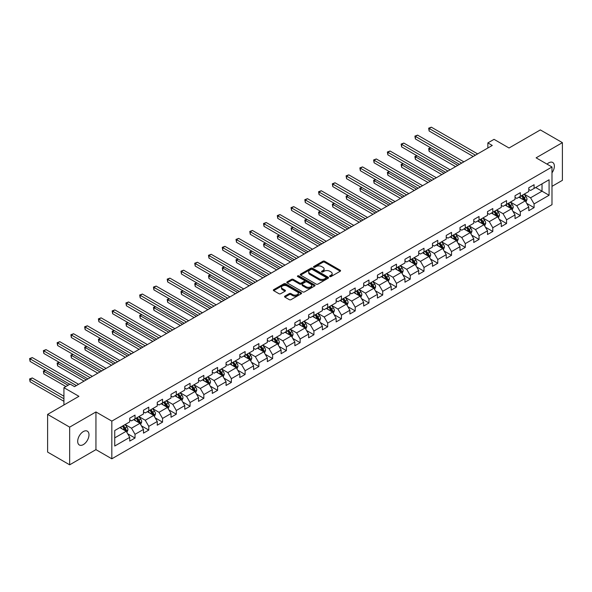 <?xml version="1.0" encoding="UTF-8"?>
<svg xmlns="http://www.w3.org/2000/svg" width="592" height="592" viewBox="0 0 592 592"><rect width="100%" height="100%" fill="white"/><g stroke="black" fill="none" stroke-linecap="round" stroke-linejoin="round"><path stroke-width="0.89" d="M329.818 276.553A0.858 0.496 0 0 0 331.032 276.553L340.23 271.24A1.221 0.71 0 0 0 340.585 270.744A1.221 0.71 0 0 0 340.23 270.241L324.645 261.242A1.221 0.71 0 0 0 322.914 261.242L313.716 266.555A0.858 0.496 0 0 0 314.922 267.258L316.113 266.57A3.922 2.264 0 0 1 321.656 266.57L322.958 267.318A3.922 2.264 0 0 1 324.105 268.916A3.922 2.264 0 0 1 322.958 270.514L321.767 271.203A0.858 0.496 0 0 0 322.98 271.906L324.172 271.217A3.922 2.264 0 0 1 329.707 271.217L331.009 271.965A3.922 2.264 0 0 1 332.156 273.563A3.922 2.264 0 0 1 331.009 275.169L329.818 275.85A0.858 0.496 0 0 0 329.818 276.553L329.818 275.85M83.339 444.599A7.985 4.61 120 0 0 88.556 437.562A7.985 4.61 120 0 0 87.327 431.161A7.985 4.61 120 0 0 83.339 431.561A7.985 4.61 120 0 0 78.122 438.598A7.985 4.61 120 0 0 79.343 444.992A7.985 4.61 120 0 0 83.339 444.599M551.988 172.82A7.985 4.61 120 0 0 552.721 162.474A7.985 4.61 120 0 0 548.725 162.867A7.985 4.61 120 0 0 547.045 164.139M284.9 296.133A1.221 0.71 0 0 0 284.545 296.636A1.221 0.71 0 0 0 284.9 297.132L289.273 299.663A1.221 0.71 0 0 0 291.005 299.663L301.224 293.758A1.221 0.71 0 0 0 301.58 293.262A1.221 0.71 0 0 0 301.224 292.759L285.64 283.76A1.221 0.71 0 0 0 283.908 283.76L273.689 289.666A1.221 0.71 0 0 0 273.334 290.161A1.221 0.71 0 0 0 273.689 290.665L278.973 293.713A1.221 0.71 0 0 0 280.704 293.713L285.078 291.19A1.221 0.71 0 0 0 285.433 290.687A1.221 0.71 0 0 0 285.078 290.184L282.458 288.674A3.278 1.894 0 0 1 281.496 287.335A3.278 1.894 0 0 1 283.516 285.588A3.278 1.894 0 0 1 287.09 286.003L297.347 291.923A3.278 1.894 0 0 1 298.309 293.262A3.278 1.894 0 0 1 296.289 295.008A3.278 1.894 0 0 1 292.714 294.601L291.005 293.61A1.221 0.71 0 0 0 289.273 293.61L284.9 296.133L284.9 297.132M551.988 186.347L562.4 180.338L562.4 142.65L540.348 129.922L509.031 148L494.039 139.342L487.86 142.909L492.27 145.454L74.518 386.643L70.108 384.097L63.929 387.664L63.929 404.972M69.664 427.128L69.664 464.816L95.948 449.639L95.948 411.951L69.664 427.128L47.612 414.4L78.928 396.322L63.929 387.664M95.948 411.951L111.829 421.119L551.988 166.996L551.988 204.684L111.829 458.807L111.829 421.119M562.4 142.65L536.115 157.827L551.988 166.996M316.202 284.116A1.221 0.71 0 0 0 317.934 284.116L328.153 278.218A1.221 0.71 0 0 0 328.508 277.715A1.221 0.71 0 0 0 328.153 277.211L312.569 268.22A1.221 0.71 0 0 0 310.837 268.22L300.618 274.118A1.221 0.71 0 0 0 300.262 274.614A1.221 0.71 0 0 0 300.618 275.117L316.202 284.116M297.976 276.738A0.858 0.496 0 0 1 298.842 276.856L298.842 275.842L314.685 284.989A1.221 0.71 0 0 1 315.048 285.485A1.221 0.71 0 0 1 314.685 285.988L304.473 291.886A1.221 0.71 0 0 1 302.741 291.886L287.157 282.887L291.523 280.386L291.523 279.365L287.157 281.888A1.221 0.71 0 0 0 286.794 282.391A1.221 0.71 0 0 0 287.157 282.887L287.157 281.888M291.523 280.386A1.221 0.71 0 0 1 293.255 280.386L293.255 279.365A1.221 0.71 0 0 0 291.523 279.365M293.255 279.365L299.582 283.013A1.221 0.71 0 0 0 301.313 283.013L304.214 281.341A1.221 0.71 0 0 0 304.569 280.837A1.221 0.71 0 0 0 304.214 280.342L297.628 276.538A0.858 0.496 0 0 1 298.842 275.842M69.664 464.816L47.612 452.081L47.612 414.4M127.665 433.773L135.028 438.028L135.028 434.313L143.493 429.422L143.493 433.137L148.784 430.081L148.784 426.366L157.257 421.474L157.257 425.197L162.548 422.14L162.548 418.418L171.014 413.534L171.014 417.249L176.312 414.193L176.312 410.478L184.778 405.587L184.778 409.301L190.069 406.253L190.069 402.53L198.535 397.646L198.535 401.361L203.833 398.305L203.833 394.59L212.299 389.699L212.299 393.414L217.59 390.357L217.59 386.643L226.063 381.751L226.063 385.473L231.354 382.417L231.354 378.695L239.819 373.811L239.819 377.526L245.11 374.47L245.11 370.755L253.583 365.863L253.583 369.586L258.874 366.529L258.874 362.807L267.34 357.923L267.34 361.638L272.631 358.582L272.631 354.867L281.104 349.976L281.104 353.69L286.395 350.634L286.395 346.919L294.86 342.028L294.86 345.75L300.151 342.694L300.151 338.972L308.624 334.088L308.624 337.803L313.915 334.746L313.915 331.032L322.381 326.14L322.381 329.862L327.679 326.806L327.679 323.084L336.145 318.2L336.145 321.915L341.436 318.859L341.436 315.144L349.902 310.252L349.902 313.967L355.2 310.911L355.2 307.196L363.666 302.305L363.666 306.027L368.957 302.971L368.957 299.249L377.422 294.365L377.422 298.079L382.721 295.023L382.721 291.308L391.186 286.417L391.186 290.139L396.477 287.083L396.477 283.361L404.95 278.477L404.95 282.192L410.241 279.135L410.241 275.421L418.707 270.529L418.707 274.244L423.998 271.188L423.998 267.473L432.471 262.582L432.471 266.304L437.762 263.248L437.762 259.525L446.227 254.641L446.227 258.356L451.518 255.3L451.518 251.585L459.991 246.694L459.991 250.416L465.282 247.36L465.282 243.638L473.748 238.754L473.748 242.468L479.039 239.412L479.039 235.697L487.512 230.806L487.512 234.521L492.803 231.465L492.803 227.75L501.269 222.858L501.269 226.581L506.567 223.524L506.567 219.802L515.033 214.918L515.033 218.633L520.324 215.577L520.324 211.862L528.789 206.971L528.789 210.693L534.088 207.637L534.088 203.914L549.08 195.256L549.08 179.776L542.02 183.853L542.02 191.186L549.08 195.256M135.028 438.028L129.737 441.084L129.737 437.362L114.737 446.02L114.737 430.539L129.737 421.881L129.737 418.167L135.028 415.11L135.028 418.825L143.493 413.941L143.493 410.219L148.784 407.163L148.784 410.885L157.257 405.994L157.257 402.279L162.548 399.223L162.548 402.937L171.014 398.053L171.014 394.331L176.312 391.275L176.312 394.997L184.778 390.106L184.778 386.391L190.069 383.335L190.069 387.05L198.535 382.158L198.535 378.443L203.833 375.387L203.833 379.102L212.299 374.218L212.299 370.496L217.59 367.44L217.59 371.162L226.063 366.27L226.063 362.556L231.354 359.499L231.354 363.214L239.819 358.33L239.819 354.608L245.11 351.552L245.11 355.274L253.583 350.383L253.583 346.668L258.874 343.612L258.874 347.326L267.34 342.435L267.34 338.72L272.631 335.664L272.631 339.379L281.104 334.495L281.104 330.773L286.395 327.716L286.395 331.439L294.86 326.547L294.86 322.832L300.151 319.776L300.151 323.491L308.624 318.607L308.624 314.885L313.915 311.829L313.915 315.551L322.381 310.659L322.381 306.945L327.679 303.888L327.679 307.603L336.145 302.712L336.145 298.997L341.436 295.941L341.436 299.656L349.902 294.772L349.902 291.049L355.2 287.993L355.2 291.715L363.666 286.824L363.666 283.109L368.957 280.053L368.957 283.768L377.422 278.884L377.422 275.162L382.721 272.105L382.721 275.828L391.186 270.936L391.186 267.221L396.477 264.165L396.477 267.88L404.95 262.989L404.95 259.274L410.241 256.218L410.241 259.932L418.707 255.048L418.707 251.326L423.998 248.27L423.998 251.992L432.471 247.101L432.471 243.386L437.762 240.33L437.762 244.045L446.227 239.161L446.227 235.438L451.518 232.382L451.518 236.104L459.991 231.213L459.991 227.498L465.282 224.442L465.282 228.157L473.748 223.265L473.748 219.551L479.039 216.494L479.039 220.209L487.512 215.325L487.512 211.603L492.803 208.547L492.803 212.269L501.269 207.378L501.269 203.663L506.567 200.607L506.567 204.321L515.033 199.437L515.033 195.715L520.324 192.659L520.324 196.381L528.789 191.49L528.789 187.775L534.088 184.719L534.088 188.434L549.08 179.776M133.614 419.647L139.964 423.31L131.498 428.201L125.149 424.531M129.737 419.846L131.498 420.868L135.028 418.825M131.498 428.201L135.028 434.313M139.964 423.31L143.493 429.422M147.378 411.699L153.728 415.362L145.262 420.253L138.905 416.59M143.493 411.899L145.262 412.92L148.784 410.885M145.262 420.253L148.784 426.366M153.728 415.362L157.257 421.474M161.135 403.751L167.492 407.422L159.019 412.313L152.669 408.643M157.257 403.959L159.019 404.972L162.548 402.937M159.019 412.313L162.548 418.418M167.492 407.422L171.014 413.534M174.899 395.811L181.248 399.474L172.783 404.366L166.426 400.695M171.014 396.011L172.783 397.032L176.312 394.997M172.783 404.366L176.312 410.478M181.248 399.474L184.778 405.587M188.656 387.864L195.012 391.534L186.539 396.418L180.19 392.755M184.778 388.071L186.539 389.085L190.069 387.05M186.539 396.418L190.069 402.53M195.012 391.534L198.535 397.646M202.42 379.923L208.769 383.586L200.303 388.478L193.954 384.807M198.535 380.123L200.303 381.144L203.833 379.102M200.303 388.478L203.833 394.59M208.769 383.586L212.299 389.699M216.176 371.976L222.533 375.639L214.06 380.53L207.711 376.867M212.299 372.176L214.06 373.197L217.59 371.162M214.06 380.53L217.59 386.643M222.533 375.639L226.063 381.751M229.94 364.028L236.289 367.699L227.824 372.59L221.475 368.92M226.063 364.235L227.824 365.257L231.354 363.214M227.824 372.59L231.354 378.695M236.289 367.699L239.819 373.811M243.704 356.088L250.053 359.751L241.58 364.642L235.231 360.972M239.819 356.288L241.58 357.309L245.11 355.274M241.58 364.642L245.11 370.755M250.053 359.751L253.583 365.863M257.461 348.14L263.81 351.811L255.344 356.695L248.995 353.032M253.583 348.348L255.344 349.361L258.874 347.326M255.344 356.695L258.874 362.807M263.81 351.811L267.34 357.923M271.225 340.2L277.574 343.863L269.108 348.755L262.752 345.084M267.34 340.4L269.108 341.421L272.631 339.379M269.108 348.755L272.631 354.867M277.574 343.863L281.104 349.976M284.981 332.253L291.331 335.916L282.865 340.807L276.516 337.144M281.104 332.452L282.865 333.474L286.395 331.439M282.865 340.807L286.395 346.919M291.331 335.916L294.86 342.028M298.745 324.305L305.095 327.975L296.629 332.867L290.272 329.196M294.86 324.512L296.629 325.533L300.151 323.491M296.629 332.867L300.151 338.972M305.095 327.975L308.624 334.088M312.502 316.365L318.859 320.028L310.386 324.919L304.036 321.249M308.624 316.565L310.386 317.586L313.915 315.551M310.386 324.919L313.915 331.032M318.859 320.028L322.381 326.14M326.266 308.417L332.615 312.088L324.15 316.972L317.793 313.309M322.381 308.624L324.15 309.638L327.679 307.603M324.15 316.972L327.679 323.084M332.615 312.088L336.145 318.2M340.023 300.477L346.379 304.14L337.906 309.031L331.557 305.361M336.145 300.677L337.906 301.698L341.436 299.656M337.906 309.031L341.436 315.144M346.379 304.14L349.902 310.252M353.787 292.529L360.136 296.192L351.67 301.084L345.321 297.421M349.902 292.737L351.67 293.75L355.2 291.715M351.67 301.084L355.2 307.196M360.136 296.192L363.666 302.305M367.543 284.582L373.9 288.252L365.427 293.144L359.078 289.473M363.666 284.789L365.427 285.81L368.957 283.768M365.427 293.144L368.957 299.249M373.9 288.252L377.422 294.365M381.307 276.642L387.656 280.305L379.191 285.196L372.842 281.526M377.422 276.841L379.191 277.863L382.721 275.828M379.191 285.196L382.721 291.308M387.656 280.305L391.186 286.417M395.064 268.694L401.42 272.364L392.947 277.248L386.598 273.585M391.186 268.901L392.947 269.915L396.477 267.88M392.947 277.248L396.477 283.361M401.42 272.364L404.95 278.477M408.828 260.754L415.177 264.417L406.711 269.308L400.362 265.638M404.95 260.954L406.711 261.975L410.241 259.932M406.711 269.308L410.241 275.421M415.177 264.417L418.707 270.529M422.592 252.806L428.941 256.477L420.475 261.361L414.119 257.698M418.707 253.013L420.475 254.027L423.998 251.992M420.475 261.361L423.998 267.473M428.941 256.477L432.471 262.582M436.348 244.859L442.698 248.529L434.232 253.42L427.883 249.75M432.471 245.066L434.232 246.087L437.762 244.045M434.232 253.42L437.762 259.525M442.698 248.529L446.227 254.641M450.112 236.918L456.462 240.581L447.996 245.473L441.639 241.802M446.227 237.118L447.996 238.139L451.518 236.104M447.996 245.473L451.518 251.585M456.462 240.581L459.991 246.694M463.869 228.971L470.218 232.641L461.753 237.525L455.403 233.862M459.991 229.178L461.753 230.192L465.282 228.157M461.753 237.525L465.282 243.638M470.218 232.641L473.748 238.754M477.633 221.031L483.982 224.694L475.517 229.585L469.16 225.915M473.748 221.23L475.517 222.252L479.039 220.209M475.517 229.585L479.039 235.697M483.982 224.694L487.512 230.806M491.39 213.083L497.746 216.753L489.273 221.637L482.924 217.974M487.512 213.29L489.273 214.304L492.803 212.269M489.273 221.637L492.803 227.75M497.746 216.753L501.269 222.858M505.154 205.135L511.503 208.806L503.037 213.697L496.681 210.027M501.269 205.343L503.037 206.364L506.567 204.321M503.037 213.697L506.567 219.802M511.503 208.806L515.033 214.918M518.91 197.195L525.267 200.858L516.794 205.75L510.445 202.079M515.033 197.395L516.794 198.416L520.324 196.381M516.794 205.75L520.324 211.862M525.267 200.858L528.789 206.971M535.671 187.516L542.02 191.186L530.558 197.802L524.209 194.139M528.789 189.455L530.558 190.469L534.088 188.434M530.558 197.802L534.088 203.914M95.948 449.639L111.829 458.807M487.86 142.909L487.86 148M114.737 437.873L126.207 431.257L119.858 427.587M126.207 431.257L129.737 437.362M526.717 203.382L534.088 207.637M512.961 211.329L520.324 215.577M499.197 219.269L506.567 223.524M485.44 227.217L492.803 231.465M471.676 235.157L479.039 239.412M457.919 243.105L465.282 247.36M444.155 251.052L451.518 255.3M430.399 258.993L437.762 263.248M416.635 266.94L423.998 271.188M402.871 274.88L410.241 279.135M389.114 282.828L396.477 287.083M375.35 290.776L382.721 295.023M361.594 298.716L368.957 302.971M347.83 306.663L355.2 310.911M334.073 314.604L341.436 318.859M320.309 322.551L327.679 326.806M306.552 330.499L313.915 334.746M292.788 338.439L300.151 342.694M279.032 346.387L286.395 350.634M265.268 354.327L272.631 358.582M251.504 362.274L258.874 366.529M237.747 370.222L245.11 374.47M223.983 378.162L231.354 382.417M210.227 386.11L217.59 390.357M196.463 394.05L203.833 398.305M182.706 401.998L190.069 406.253M168.942 409.945L176.312 414.193M155.185 417.885L162.548 422.14M141.421 425.833L148.784 430.081M330.158 276.671L331.009 276.183A3.922 2.264 0 0 0 332.156 274.584L332.156 273.563M324.105 268.916L324.105 269.937A3.922 2.264 0 0 1 322.958 271.536L322.107 272.024M340.23 270.241L340.23 271.24L324.645 262.263A1.221 0.71 0 0 0 322.914 262.263L314.056 267.377M328.138 278.225L312.569 269.234A1.221 0.71 0 0 0 310.837 269.234L300.632 275.125L300.618 274.118M325.985 278.062A0.858 0.496 0 0 0 325.985 277.367L312.31 269.464A0.858 0.496 0 0 0 311.096 269.464L309.838 270.189A3.922 2.264 0 0 0 308.691 271.795A3.922 2.264 0 0 0 309.838 273.393L319.192 278.788A3.922 2.264 0 0 0 324.734 278.788L325.985 278.062L325.985 279.084A0.858 0.496 0 0 0 326.236 278.736L326.236 277.715M308.691 271.795L308.691 272.808A3.922 2.264 0 0 0 309.838 274.407L309.838 273.393M325.985 279.084L324.734 279.809A3.922 2.264 0 0 1 319.192 279.809L309.838 274.407M293.255 280.386L299.582 284.034A1.221 0.71 0 0 0 301.313 284.034L304.214 282.354A1.221 0.71 0 0 0 304.569 281.859L304.569 280.837M298.842 276.856L314.67 285.995M306.138 286.802A3.278 1.894 0 0 0 309.705 287.209A3.278 1.894 0 0 0 311.732 285.462A3.278 1.894 0 0 0 310.77 284.123L307.152 282.036A1.221 0.71 0 0 0 305.42 282.036L302.519 283.716A1.221 0.71 0 0 0 302.164 284.212A1.221 0.71 0 0 0 302.519 284.715L306.138 286.802L306.138 287.816A3.278 1.894 0 0 0 309.705 288.23A3.278 1.894 0 0 0 311.732 286.484L311.732 285.462M302.164 284.212L302.164 285.233A1.221 0.71 0 0 0 302.519 285.729L302.519 284.715M306.138 287.816L302.519 285.729M298.309 293.262L298.309 294.283A3.278 1.894 0 0 1 296.289 296.03A3.278 1.894 0 0 1 292.714 295.615L291.005 294.631A1.221 0.71 0 0 0 289.273 294.631L284.922 297.147M281.496 287.335L281.496 288.356A3.278 1.894 0 0 0 282.458 289.695L282.458 288.674M285.063 291.197L282.458 289.695M301.21 293.773L285.64 284.782A1.221 0.71 0 0 0 283.908 284.782L273.704 290.672L273.689 289.666M525.962 202.064L527.013 199.423A3.308 1.909 -120 0 0 525.955 196.611L524.135 194.176M520.96 198.379L519.724 196.729M430.821 147.859L429.141 148.829L429.141 151.374L455.581 166.641M521.397 195.76L523.224 198.187A3.308 1.909 60 0 1 524.164 200.177L525.222 199.563A3.308 1.909 -120 0 0 524.283 197.58L522.462 195.145M521.633 195.626L523.654 198.32A1.687 0.969 60 0 1 523.957 198.831L525.222 199.563M429.141 151.374L428.66 148.548L457.786 165.368M428.66 148.548L430.628 147.748M475.428 155.178L429.141 128.457L431.346 127.184L477.633 153.905M473.223 156.451L429.141 131.002L429.141 128.457L428.66 128.175L431.346 127.184M429.141 131.002L428.66 128.175M512.198 210.012L513.249 207.37A3.308 1.909 -120 0 0 512.191 204.551L510.371 202.124M507.203 206.319L505.96 204.669M417.057 155.807L415.384 156.776L415.384 159.322L441.817 174.581M507.64 203.7L509.46 206.134A3.308 1.909 60 0 1 510.408 208.118L511.466 207.511A3.308 1.909 -120 0 0 510.519 205.52L508.698 203.093M507.869 203.567L509.89 206.268A1.687 0.969 60 0 1 510.193 206.778L511.466 207.511M415.384 159.322L414.896 156.495L444.022 173.308M414.896 156.495L416.864 155.696M498.442 217.96L499.493 215.31A3.308 1.909 -120 0 0 498.434 212.498L496.614 210.071M493.439 214.267L492.204 212.617M403.3 163.747L401.62 164.717L401.62 167.262L428.06 182.528M493.876 211.647L495.696 214.075A3.308 1.909 60 0 1 496.644 216.065L497.702 215.451A3.308 1.909 -120 0 0 496.755 213.468L494.934 211.033M494.113 211.514L496.126 214.208A1.687 0.969 60 0 1 496.436 214.718L497.702 215.451M401.62 167.262L401.139 164.435L430.266 181.256M401.139 164.435L403.1 163.636M461.664 163.126L415.384 136.404L417.589 135.131L463.869 161.853M459.459 164.398L415.384 138.95L415.384 136.404L414.896 136.123L417.589 135.131M415.384 138.95L414.896 136.123M447.907 171.066L401.62 144.344L403.825 143.072L450.112 169.793M445.702 172.339L401.62 146.89L401.62 144.344L401.139 144.063L403.825 143.072M401.62 146.89L401.139 144.063M484.678 225.9L485.729 223.258A3.308 1.909 -120 0 0 484.67 220.446L482.85 218.011M479.675 222.207L478.44 220.557M389.536 171.695L387.864 172.664L387.864 175.21L414.296 190.469M480.119 219.595L481.94 222.022A3.308 1.909 60 0 1 482.887 224.013L483.945 223.399A3.308 1.909 -120 0 0 482.998 221.408L481.178 218.981M480.349 219.462L482.369 222.155A1.687 0.969 60 0 1 482.672 222.666L483.945 223.399M387.864 175.21L387.375 172.383L416.502 189.196M387.375 172.383L389.344 171.584M470.921 233.847L471.965 231.206A3.308 1.909 -120 0 0 470.914 228.386L469.093 225.959M465.919 230.155L464.683 228.505M375.779 179.642L374.1 180.604L374.1 183.15L400.54 198.416M466.355 227.535L468.176 229.97A3.308 1.909 60 0 1 469.123 231.953L470.181 231.346A3.308 1.909 -120 0 0 469.234 229.356L467.414 226.928M466.585 227.402L468.605 230.103A1.687 0.969 60 0 1 468.916 230.614L470.181 231.346M374.1 183.15L373.619 180.331L402.745 197.143M373.619 180.331L375.58 179.524M457.157 241.788L458.208 239.146A3.308 1.909 -120 0 0 457.15 236.334L455.329 233.899M452.155 238.102L450.919 236.452M362.015 187.583L360.343 188.552L360.343 191.098L386.776 206.364M452.599 235.483L454.419 237.91A3.308 1.909 60 0 1 455.366 239.901L456.425 239.286A3.308 1.909 -120 0 0 455.477 237.303L453.657 234.869M452.828 235.35L454.848 238.043A1.687 0.969 60 0 1 455.152 238.554L456.425 239.286M360.343 191.098L359.855 188.271L388.981 205.091M359.855 188.271L361.823 187.472M434.143 179.013L387.864 152.292L390.069 151.019L436.348 177.741M431.938 180.286L387.864 154.838L387.864 152.292L387.375 152.011L390.069 151.019M387.864 154.838L387.375 152.011M420.387 186.961L374.1 160.24L376.305 158.959L422.592 185.681M418.181 188.234L374.1 162.785L374.1 160.24L373.619 159.958L376.305 158.959M374.1 162.785L373.619 159.958M406.623 194.901L360.343 168.18L362.548 166.907L408.828 193.628M404.417 196.174L360.343 170.725L360.343 168.18L359.855 167.899L362.548 166.907M360.343 170.725L359.855 167.899M443.401 249.735L444.444 247.093A3.308 1.909 -120 0 0 443.393 244.274L441.573 241.847M438.398 246.043L437.162 244.392M348.259 195.53L346.579 196.5L346.579 199.045L373.012 214.304M438.835 243.423L440.655 245.858A3.308 1.909 60 0 1 441.602 247.841L442.661 247.234A3.308 1.909 -120 0 0 441.713 245.243L439.893 242.816M439.064 243.29L441.084 245.991A1.687 0.969 60 0 1 441.395 246.501L442.661 247.234M346.579 199.045L346.091 196.218L375.217 213.031M346.091 196.218L348.059 195.419M392.859 202.849L346.579 176.127L348.784 174.855L395.064 201.576M390.653 204.122L346.579 178.673L346.579 176.127L346.091 175.846L348.784 174.855M346.579 178.673L346.091 175.846M429.637 257.683L430.687 255.034A3.308 1.909 -120 0 0 429.629 252.222L427.809 249.794M424.634 253.99L423.398 252.34M334.495 203.47L332.815 204.44L332.815 206.985L359.255 222.252M425.078 251.371L426.899 253.798A3.308 1.909 60 0 1 427.846 255.788L428.904 255.174A3.308 1.909 -120 0 0 427.957 253.191L426.136 250.756M425.308 251.237L427.328 253.931A1.687 0.969 60 0 1 427.631 254.442L428.904 255.174M332.815 206.985L332.334 204.159L361.46 220.979M332.334 204.159L334.302 203.359M379.102 210.789L332.815 184.068L335.02 182.795L381.307 209.516M376.897 212.062L332.815 186.613L332.815 184.068L332.334 183.786L335.02 182.795M332.815 186.613L332.334 183.786M415.873 265.623L416.923 262.981A3.308 1.909 -120 0 0 415.873 260.169L414.052 257.735M410.878 261.93L409.642 260.28M320.731 211.418L319.058 212.387L319.058 214.933L345.491 230.192M411.314 259.318L413.135 261.745A3.308 1.909 60 0 1 414.082 263.736L415.14 263.122A3.308 1.909 -120 0 0 414.193 261.131L412.372 258.704M411.544 259.185L413.564 261.879A1.687 0.969 60 0 1 413.875 262.389L415.14 263.122M319.058 214.933L318.57 212.106L347.696 228.919M318.57 212.106L320.538 211.307M365.338 218.737L319.058 192.015L321.264 190.742L367.543 217.464M363.133 220.009L319.058 194.561L319.058 192.015L318.57 191.734L321.264 190.742M319.058 194.561L318.57 191.734M402.116 273.571L403.167 270.929A3.308 1.909 -120 0 0 402.109 268.109L400.288 265.682M397.114 269.878L395.878 268.228M306.974 219.366L305.294 220.328L305.294 222.873L331.735 238.139M397.558 267.258L399.378 269.693A3.308 1.909 60 0 1 400.325 271.676L401.383 271.069A3.308 1.909 -120 0 0 400.436 269.079L398.616 266.652M397.787 267.125L399.807 269.826A1.687 0.969 60 0 1 400.111 270.337L401.383 271.069M305.294 222.873L304.813 220.054L333.94 236.867M304.813 220.054L306.782 219.247M351.581 226.677L305.294 199.955L307.5 198.683L353.787 225.404M349.376 227.957L305.294 202.508L305.294 199.955L304.813 199.682L307.5 198.683M305.294 202.508L304.813 199.682M388.352 281.511L389.403 278.869A3.308 1.909 -120 0 0 388.352 276.057L386.532 273.622M383.357 277.826L382.121 276.168M293.21 227.306L291.538 228.275L291.538 230.821L317.971 246.087M383.794 275.206L385.614 277.633A3.308 1.909 60 0 1 386.561 279.624L387.619 279.01A3.308 1.909 -120 0 0 386.672 277.026L384.852 274.592M384.023 275.073L386.043 277.766A1.687 0.969 60 0 1 386.347 278.277L387.619 279.01M291.538 230.821L291.049 227.994L320.176 244.814M291.049 227.994L293.018 227.195M337.817 234.624L291.538 207.903L293.743 206.63L340.023 233.352M335.612 235.897L291.538 210.449L291.538 207.903L291.049 207.622L293.743 206.63M291.538 210.449L291.049 207.622M374.595 289.458L375.646 286.817A3.308 1.909 -120 0 0 374.588 283.997L372.768 281.57M369.593 285.766L368.357 284.116M279.454 235.253L277.774 236.223L277.774 238.768L304.214 254.027M370.037 283.146L371.857 285.581A3.308 1.909 60 0 1 372.797 287.564L373.855 286.957A3.308 1.909 -120 0 0 372.916 284.967L371.095 282.539M370.266 283.013L372.287 285.714A1.687 0.969 60 0 1 372.59 286.225L373.855 286.957M277.774 238.768L277.293 235.942L306.419 252.754M277.293 235.942L279.261 235.142M324.061 242.572L277.774 215.851L279.979 214.578L326.266 241.299M321.856 243.845L277.774 218.396L277.774 215.851L277.293 215.569L279.979 214.578M277.774 218.396L277.293 215.569M360.831 297.406L361.882 294.757A3.308 1.909 -120 0 0 360.831 291.945L359.011 289.518M355.836 293.713L354.601 292.063M265.69 243.194L264.017 244.163L264.017 246.709L290.45 261.975M356.273 291.094L358.093 293.521A3.308 1.909 60 0 1 359.041 295.512L360.099 294.897A3.308 1.909 -120 0 0 359.152 292.914L357.331 290.48M356.502 290.961L358.523 293.654A1.687 0.969 60 0 1 358.826 294.165L360.099 294.897M264.017 246.709L263.529 243.882L292.655 260.702M263.529 243.882L265.497 243.083M310.297 250.512L264.017 223.791L266.222 222.518L312.502 249.239M308.092 251.785L264.017 226.336L264.017 223.791L263.529 223.51L266.222 222.518M264.017 226.336L263.529 223.51M347.075 305.346L348.126 302.704A3.308 1.909 -120 0 0 347.067 299.892L345.247 297.458M342.072 301.654L340.837 300.003M251.933 251.141L250.253 252.111L250.253 254.656L276.693 269.915M342.509 299.041L344.329 301.469A3.308 1.909 60 0 1 345.277 303.459L346.335 302.845A3.308 1.909 -120 0 0 345.395 300.854L343.567 298.427M342.746 298.908L344.766 301.602A1.687 0.969 60 0 1 345.069 302.112L346.335 302.845M250.253 254.656L249.772 251.829L278.899 268.642M249.772 251.829L251.741 251.03M296.54 258.46L250.253 231.738L252.458 230.466L298.745 257.187M294.335 259.733L250.253 234.284L250.253 231.738L249.772 231.457L252.458 230.466M250.253 234.284L249.772 231.457M333.311 313.294L334.362 310.652A3.308 1.909 -120 0 0 333.303 307.833L331.483 305.405M328.316 309.601L327.073 307.951M238.169 259.089L236.497 260.051L236.497 262.596L262.929 277.863M328.752 306.982L330.573 309.416A3.308 1.909 60 0 1 331.52 311.399L332.578 310.793A3.308 1.909 -120 0 0 331.631 308.802L329.811 306.375M328.982 306.848L331.002 309.542A1.687 0.969 60 0 1 331.305 310.06L332.578 310.793M236.497 262.596L236.008 259.77L265.135 276.59M236.008 259.77L237.977 258.97M282.776 266.4L236.497 239.679L238.702 238.406L284.981 265.127M280.571 267.68L236.497 242.232L236.497 239.679L236.008 239.405L238.702 238.406M236.497 242.232L236.008 239.405M319.554 321.234L320.598 318.592A3.308 1.909 -120 0 0 319.547 315.78L317.726 313.346M314.552 317.549L313.316 315.891M224.412 267.029L222.733 267.998L222.733 270.544L249.173 285.81M314.988 314.929L316.809 317.356A3.308 1.909 60 0 1 317.756 319.347L318.814 318.733A3.308 1.909 -120 0 0 317.867 316.75L316.047 314.315M315.218 314.796L317.238 317.49A1.687 0.969 60 0 1 317.549 318L318.814 318.733M222.733 270.544L222.252 267.717L251.378 284.53M222.252 267.717L224.213 266.918M269.02 274.348L222.733 247.626L224.938 246.353L271.225 273.075M266.814 275.62L222.733 250.172L222.733 247.626L222.252 247.345L224.938 246.353M222.733 250.172L222.252 247.345M305.79 329.182L306.841 326.54A3.308 1.909 -120 0 0 305.783 323.72L303.962 321.293M300.788 325.489L299.552 323.839M210.648 274.977L208.976 275.946L208.976 278.492L235.409 293.75M301.232 322.869L303.052 325.304A3.308 1.909 60 0 1 303.999 327.287L305.058 326.68A3.308 1.909 -120 0 0 304.11 324.69L302.29 322.263M301.461 322.736L303.481 325.437A1.687 0.969 60 0 1 303.785 325.948L305.058 326.68M208.976 278.492L208.488 275.665L237.614 292.478M208.488 275.665L210.456 274.866M255.256 282.295L208.976 255.574L211.181 254.301L257.461 281.022M253.05 283.568L208.976 258.119L208.976 255.574L208.488 255.293L211.181 254.301M208.976 258.119L208.488 255.293M292.034 337.129L293.077 334.48A3.308 1.909 -120 0 0 292.026 331.668L290.206 329.241M287.031 333.437L285.795 331.786M196.892 282.917L195.212 283.886L195.212 286.432L221.645 301.698M287.468 330.817L289.288 333.244A3.308 1.909 60 0 1 290.235 335.235L291.294 334.621A3.308 1.909 -120 0 0 290.346 332.637L288.526 330.203M287.697 330.684L289.717 333.377A1.687 0.969 60 0 1 290.028 333.888L291.294 334.621M195.212 286.432L194.724 283.605L223.85 300.425M194.724 283.605L196.692 282.806M241.499 290.235L195.212 263.514L197.417 262.241L243.704 288.963M239.294 291.508L195.212 266.06L195.212 263.514L194.724 263.233L197.417 262.241M195.212 266.06L194.724 263.233M278.27 345.069L279.32 342.428A3.308 1.909 -120 0 0 278.262 339.616L276.442 337.181M273.267 341.377L272.031 339.727M183.128 290.864L181.455 291.834L181.455 294.379L207.888 309.638M273.711 338.757L275.532 341.192A3.308 1.909 60 0 1 276.479 343.182L277.537 342.568A3.308 1.909 -120 0 0 276.59 340.578L274.769 338.15M273.941 338.631L275.961 341.325A1.687 0.969 60 0 1 276.264 341.836L277.537 342.568M181.455 294.379L180.967 291.553L210.093 308.365M180.967 291.553L182.935 290.753M227.735 298.183L181.455 271.462L183.661 270.189L229.94 296.91M225.53 299.456L181.455 274.007L181.455 271.462L180.967 271.18L183.661 270.189M181.455 274.007L180.967 271.18M264.513 353.017L265.556 350.375A3.308 1.909 -120 0 0 264.506 347.556L262.685 345.129M259.511 349.324L258.275 347.674M169.364 298.812L167.691 299.774L167.691 302.32L194.124 317.586M259.947 346.705L261.768 349.139A3.308 1.909 60 0 1 262.715 351.123L263.773 350.516A3.308 1.909 -120 0 0 262.826 348.525L261.005 346.098M260.177 346.572L262.197 349.265A1.687 0.969 60 0 1 262.508 349.783L263.773 350.516M167.691 302.32L167.203 299.493L196.329 316.313M167.203 299.493L169.171 298.694M213.971 306.123L167.691 279.402L169.897 278.129L216.176 304.85M211.766 307.403L167.691 281.955L167.691 279.402L167.203 279.128L169.897 278.129M167.691 281.955L167.203 279.128M250.749 360.957L251.8 358.315A3.308 1.909 -120 0 0 250.742 355.503L248.921 353.069M245.747 357.272L244.511 355.614M155.607 306.752L153.927 307.722L153.927 310.267L180.368 325.533M246.191 354.652L248.011 357.08A3.308 1.909 60 0 1 248.958 359.07L250.016 358.456A3.308 1.909 -120 0 0 249.069 356.473L247.249 354.038M246.42 354.519L248.44 357.213A1.687 0.969 60 0 1 248.744 357.723L250.016 358.456M153.927 310.267L153.446 307.44L182.573 324.253M153.446 307.44L155.415 306.641M200.214 314.071L153.927 287.349L156.133 286.077L202.42 312.798M198.009 315.344L153.927 289.895L153.927 287.349L153.446 287.068L156.133 286.077M153.927 289.895L153.446 287.068M236.985 368.905L238.036 366.263A3.308 1.909 -120 0 0 236.985 363.444L235.165 361.016M231.99 365.212L230.754 363.562M141.843 314.7L140.171 315.669L140.171 318.215L166.604 333.474M232.427 362.593L234.247 365.027A3.308 1.909 60 0 1 235.194 367.01L236.252 366.404A3.308 1.909 -120 0 0 235.305 364.413L233.485 361.986M232.656 362.459L234.676 365.16A1.687 0.969 60 0 1 234.987 365.671L236.252 366.404M140.171 318.215L139.682 315.388L168.809 332.201M139.682 315.388L141.651 314.589M186.45 322.018L140.171 295.297L142.376 294.024L188.656 320.746M184.245 323.291L140.171 297.843L140.171 295.297L139.682 295.016L142.376 294.024M140.171 297.843L139.682 295.016M223.228 376.852L224.279 374.203A3.308 1.909 -120 0 0 223.221 371.391L221.401 368.964M218.226 373.16L216.99 371.51M128.087 322.64L126.407 323.609L126.407 326.155L152.847 341.421M218.67 370.54L220.49 372.967A3.308 1.909 60 0 1 221.43 374.958L222.496 374.344A3.308 1.909 -120 0 0 221.549 372.361L219.728 369.926M218.899 370.407L220.92 373.101A1.687 0.969 60 0 1 221.223 373.611L222.496 374.344M126.407 326.155L125.926 323.328L155.052 340.148M125.926 323.328L127.894 322.529M172.694 329.959L126.407 303.237L128.612 301.964L174.899 328.686M170.489 331.231L126.407 305.783L126.407 303.237L125.926 302.956L128.612 301.964M126.407 305.783L125.926 302.956M209.464 384.793L210.515 382.151A3.308 1.909 -120 0 0 209.464 379.339L207.644 376.904M204.469 381.1L203.234 379.45M114.323 330.588L112.65 331.557L112.65 334.103L139.083 349.361M204.906 378.48L206.726 380.915A3.308 1.909 60 0 1 207.674 382.906L208.732 382.291A3.308 1.909 -120 0 0 207.785 380.301L205.964 377.874M205.135 378.355L207.156 381.048A1.687 0.969 60 0 1 207.459 381.559L208.732 382.291M112.65 334.103L112.162 331.276L141.288 348.089M112.162 331.276L114.13 330.477M158.93 337.906L112.65 311.185L114.855 309.912L161.135 336.633M156.725 339.179L112.65 313.73L112.65 311.185L112.162 310.904L114.855 309.912M112.65 313.73L112.162 310.904M195.708 392.74L196.759 390.098A3.308 1.909 -120 0 0 195.7 387.279L193.88 384.852M190.705 389.048L189.47 387.397M100.566 338.535L98.886 339.497L98.886 342.043L125.326 357.309M191.142 386.428L192.97 388.855A3.308 1.909 60 0 1 193.91 390.846L194.968 390.239A3.308 1.909 -120 0 0 194.028 388.248L192.208 385.814M191.379 386.295L193.399 388.988A1.687 0.969 60 0 1 193.702 389.506L194.968 390.239M98.886 342.043L98.405 339.216L127.532 356.036M98.405 339.216L100.374 338.417M145.173 345.846L98.886 319.125L101.091 317.852L147.378 344.574M142.968 347.119L98.886 321.678L98.886 319.125L98.405 318.851L101.091 317.852M98.886 321.678L98.405 318.851M181.944 400.68L182.995 398.039A3.308 1.909 -120 0 0 181.944 395.227L180.116 392.792M176.949 396.995L175.706 395.338M86.802 346.475L85.13 347.445L85.13 349.99L111.562 365.257M177.385 394.376L179.206 396.803A3.308 1.909 60 0 1 180.153 398.793L181.211 398.179A3.308 1.909 -120 0 0 180.264 396.196L178.444 393.761M177.615 394.242L179.635 396.936A1.687 0.969 60 0 1 179.938 397.447L181.211 398.179M85.13 349.99L84.641 347.164L113.768 363.976M84.641 347.164L86.61 346.364M131.409 353.794L85.13 327.073L87.335 325.8L133.614 352.521M129.204 355.067L85.13 329.618L85.13 327.073L84.641 326.791L87.335 325.8M85.13 329.618L84.641 326.791M168.187 408.628L169.238 405.986A3.308 1.909 -120 0 0 168.18 403.167L166.359 400.74M163.185 404.935L161.949 403.285M73.045 354.423L71.366 355.385L71.366 357.938L97.806 373.197M163.621 402.316L165.442 404.75A3.308 1.909 60 0 1 166.389 406.734L167.447 406.127A3.308 1.909 -120 0 0 166.5 404.136L164.68 401.709M163.858 402.183L165.871 404.884A1.687 0.969 60 0 1 166.182 405.394L167.447 406.127M71.366 357.938L70.885 355.111L100.011 371.924M70.885 355.111L72.846 354.312M117.653 361.742L71.366 335.02L73.571 333.747L119.858 360.469M115.447 363.014L71.366 337.566L71.366 335.02L70.885 334.739L73.571 333.747M71.366 337.566L70.885 334.739M154.423 416.576L155.474 413.926A3.308 1.909 -120 0 0 154.416 411.114L152.595 408.687M149.428 412.883L148.185 411.233M59.281 362.363L57.609 363.333L57.609 365.878L84.042 381.144M149.865 410.263L151.685 412.691A3.308 1.909 60 0 1 152.632 414.681L153.691 414.067A3.308 1.909 -120 0 0 152.743 412.084L150.923 409.649M150.094 410.13L152.114 412.824A1.687 0.969 60 0 1 152.418 413.334L153.691 414.067M57.609 365.878L57.121 363.051L86.247 379.872M57.121 363.051L59.089 362.252M103.889 369.682L57.609 342.96L59.814 341.688L106.094 368.409M101.683 370.955L57.609 345.506L57.609 342.96L57.121 342.679L59.814 341.688M57.609 345.506L57.121 342.679M140.667 424.516L141.71 421.874A3.308 1.909 -120 0 0 140.659 419.062L138.839 416.627M135.664 420.823L134.428 419.173M45.525 370.311L43.845 371.28L43.845 373.826L65.875 386.539M136.101 418.204L137.921 420.638A3.308 1.909 60 0 1 138.868 422.629L139.927 422.015A3.308 1.909 -120 0 0 138.979 420.024L137.159 417.597M136.33 418.07L138.35 420.771A1.687 0.969 60 0 1 138.661 421.282L139.927 422.015M43.845 373.826L43.364 370.999L68.08 385.266M43.364 370.999L45.325 370.2M90.132 377.629L43.845 350.908L46.05 349.635L92.337 376.357M87.927 378.902L43.845 353.454L43.845 350.908L43.364 350.627L46.05 349.635M43.845 353.454L43.364 350.627M126.903 432.463L127.953 429.822A3.308 1.909 -120 0 0 126.895 427.002L125.075 424.575M121.9 428.771L120.664 427.121M63.929 396.218L32.294 377.948L30.088 379.22L30.088 381.766L63.929 401.309M122.344 426.151L124.165 428.578A3.308 1.909 60 0 1 125.112 430.569L126.17 429.962A3.308 1.909 -120 0 0 125.223 427.972L123.402 425.537M122.574 426.018L124.594 428.712A1.687 0.969 60 0 1 124.897 429.23L126.17 429.962M30.088 381.766L29.6 378.939L63.929 398.764M29.6 378.939L32.294 377.948M76.368 385.57L30.088 358.848L32.294 357.575L78.573 384.297M69.752 384.297L30.088 361.401L30.088 358.848L29.6 358.574L32.294 357.575M30.088 361.401L29.6 358.574M331.009 276.183L331.009 275.169M321.767 271.906L321.767 271.203M322.958 271.536L322.958 270.514M313.716 267.258L313.716 266.555M322.914 262.263L322.914 261.242M324.645 262.263L324.645 261.242M310.837 269.234L310.837 268.22M312.569 269.234L312.569 268.22M328.153 278.218L328.153 277.211M319.192 279.809L319.192 278.788M324.734 279.809L324.734 278.788M299.582 284.034L299.582 283.013M301.313 284.034L301.313 283.013M304.214 282.354L304.214 281.341M314.685 285.988L314.685 284.989M289.273 294.631L289.273 293.61M291.005 294.631L291.005 293.61M292.714 295.615L292.714 294.601M285.078 291.19L285.078 290.184M283.908 284.782L283.908 283.76M285.64 284.782L285.64 283.76M301.224 293.758L301.224 292.759M524.941 200.673L526.991 199.489M524.283 197.58L525.955 196.611M521.929 198.934L523.224 198.187M511.177 208.613L513.227 207.429M510.519 205.52L512.191 204.551M508.165 206.882L509.46 206.134M497.413 216.561L499.47 215.377M496.755 213.468L498.434 212.498M494.409 214.822L495.696 214.075M483.657 224.509L485.706 223.325M482.998 221.408L484.67 220.446M480.645 222.77L481.94 222.022M469.893 232.449L471.942 231.265M469.234 229.356L470.914 228.386M466.888 230.71L468.176 229.97M456.136 240.396L458.186 239.212M455.477 237.303L457.15 236.334M453.124 238.657L454.419 237.91M442.372 248.337L444.422 247.153M441.713 245.243L443.393 244.274M439.368 246.605L440.655 245.858M428.615 256.284L430.665 255.1M427.957 253.191L429.629 252.222M425.604 254.545L426.899 253.798M414.851 264.232L416.901 263.048M414.193 261.131L415.873 260.169M411.84 262.493L413.135 261.745M401.095 272.172L403.145 270.988M400.436 269.079L402.109 268.109M398.083 270.433L399.378 269.693M387.331 280.12L389.381 278.936M386.672 277.026L388.352 276.057M384.319 278.381L385.614 277.633M373.574 288.06L375.624 286.876M372.916 284.967L374.588 283.997M370.562 286.328L371.857 285.581M359.81 296.007L361.86 294.823M359.152 292.914L360.831 291.945M356.798 294.268L358.093 293.521M346.046 303.955L348.103 302.771M345.395 300.854L347.067 299.892M343.042 302.216L344.329 301.469M332.29 311.895L334.339 310.711M331.631 308.802L333.303 307.833M329.278 310.156L330.573 309.416M318.526 319.843L320.583 318.659M317.867 316.75L319.547 315.78M315.521 318.104L316.809 317.356M304.769 327.783L306.819 326.599M304.11 324.69L305.783 323.72M301.757 326.051L303.052 325.304M291.005 335.731L293.055 334.547M290.346 332.637L292.026 331.668M288.001 333.992L289.288 333.244M277.248 343.678L279.298 342.494M276.59 340.578L278.262 339.616M274.237 341.939L275.532 341.192M263.484 351.618L265.534 350.434M262.826 348.525L264.506 347.556M260.48 349.879L261.768 349.139M249.728 359.566L251.778 358.382M249.069 356.473L250.742 355.503M246.716 357.827L248.011 357.08M235.964 367.506L238.014 366.322M235.305 364.413L236.985 363.444M232.952 365.775L234.247 365.027M222.207 375.454L224.257 374.27M221.549 372.361L223.221 371.391M219.195 373.715L220.49 372.967M208.443 383.401L210.493 382.217M207.785 380.301L209.464 379.339M205.431 381.662L206.726 380.915M194.687 391.342L196.736 390.158M194.028 388.248L195.7 387.279M191.675 389.603L192.97 388.855M180.923 399.289L182.972 398.105M180.264 396.196L181.944 395.227M177.911 397.55L179.206 396.803M167.159 407.229L169.216 406.045M166.5 404.136L168.18 403.167M164.154 405.498L165.442 404.75M153.402 415.177L155.452 413.993M152.743 412.084L154.416 411.114M150.39 413.438L151.685 412.691M139.638 423.125L141.695 421.941M138.979 420.024L140.659 419.062M136.634 421.386L137.921 420.638M125.881 431.065L127.931 429.881M125.223 427.972L126.895 427.002M122.87 429.326L124.165 428.578"/></g></svg>
